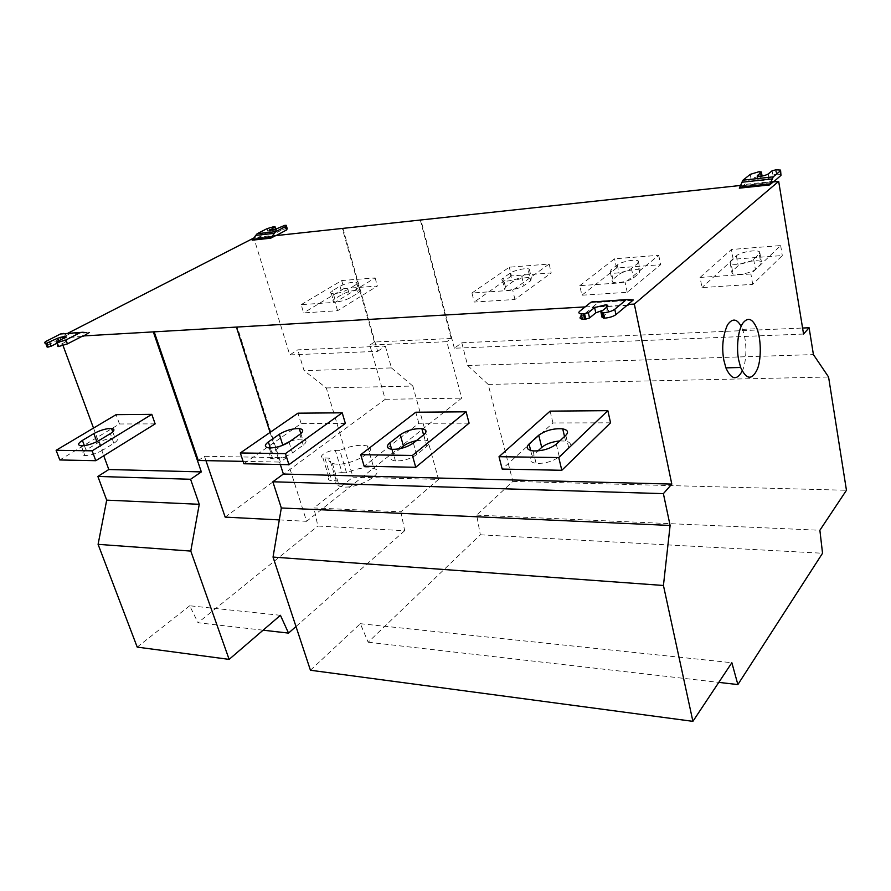<?xml version="1.0" encoding="UTF-8"?>
<svg xmlns="http://www.w3.org/2000/svg" width="891" height="891" viewBox="0 0 891 891"><rect width="100%" height="100%" fill="white"/><g stroke="black" fill="none" stroke-linecap="round" stroke-linejoin="round"><path stroke-width="0.67" stroke-dasharray="4.46 3.34" d="M559.826 440.9L565.607 441.078C570.708 442.281 571.744 444.486 568.703 447.672L559.27 456.682C552.854 461.449 545.136 463.676 536.104 463.365C529.989 462.273 528.653 459.912 532.105 456.303L537.93 450.913M610.558 422.824L552.943 422.958L502.19 469.067M552.943 422.958L550.126 411.13M416.42 440.644L425.018 440.065C429.818 441.034 430.453 443.117 426.912 446.313L416.632 454.688C410.261 458.965 403.2 461.059 395.426 460.948C389.946 460.057 389.155 457.851 393.076 454.354L400.248 448.63M469.089 423.158L418.837 423.27L364.141 466.227M418.837 423.27L415.785 412.221M290.165 441.257C295.366 439.575 299.499 438.895 302.584 439.241C306.938 440.054 307.172 442.014 303.263 445.121L292.448 452.94C286.1 456.871 279.518 458.832 272.713 458.82C267.868 458.052 267.567 456.003 271.811 452.65L281.467 445.801M345.363 423.448L301.147 423.548L243.867 463.754M301.147 423.548L297.928 413.179M342.077 472.687L346.532 472.798C357.001 468.22 366.156 466.795 374.008 468.543C388.231 472.397 353.927 491.62 339.271 486.141C336.063 484.849 335.072 483.056 336.297 480.772L329.804 480.338C324.424 478.69 335.161 472.375 342.077 472.687L335.306 450.334C328.378 450.1 317.53 456.315 322.91 457.84L329.414 458.186L336.297 480.772M346.532 472.798L339.783 450.389L335.306 450.334M329.414 458.186C328.155 460.413 329.124 462.128 332.332 463.342C346.967 468.466 381.626 449.521 367.393 445.968C359.552 444.375 350.341 445.845 339.783 450.389M355.431 285.02C357.391 283.817 357.77 282.937 356.545 282.369C351.889 281.846 346.376 283.126 339.983 286.2L332.454 290.711C330.361 291.981 329.982 292.894 331.329 293.484C336.063 293.952 341.598 292.649 347.947 289.553L355.431 285.02L357.748 293.184L350.297 297.772C343.971 300.891 338.435 302.194 333.702 301.67C332.365 301.069 332.733 300.133 334.816 298.853L342.311 294.297C348.682 291.201 354.184 289.931 358.839 290.488C360.064 291.079 359.697 291.97 357.748 293.184M301.169 304.644L341.687 280.565L375.122 277.892L335.139 302.327L301.169 304.644L303.642 312.886L337.578 310.725L377.383 286.033L343.982 288.55L341.687 280.565M343.982 288.55L303.642 312.886M337.578 310.725L335.139 302.327M375.122 277.892L377.383 286.033M284.764 225.356L285.777 228.742L285.109 228.82L284.106 225.434M285.777 228.742L287.247 228.731M267.066 228.653L268.08 232.016L275.241 229.911L274.228 226.548M274.885 226.481L275.898 229.845L275.241 229.911M275.798 229.154L276.132 230.246L270.708 233.041L270.096 234.099L277.313 232.317L282.714 229.522L281.701 226.136M282.714 229.522L285.109 228.82M268.08 232.016L257.265 238.053L276.099 235.592M252.175 240.18L257.265 238.053M342.968 228.608L377.628 351.344L289.775 354.908L253.857 237.986L257.131 237.63M377.628 351.344L385.335 346.064L297.761 349.851L289.775 354.908M385.335 346.064L391.45 367.916L304.098 370.667L297.761 349.851M326.306 387.941L412.856 386.059L438.539 479.425L353.036 477.153L326.306 387.941L304.098 370.667M391.45 367.916L412.856 386.059M438.539 479.425L400.883 511.79L313.922 507.948L353.036 477.153M400.883 511.79L404.681 530.713L317.864 526.035L313.922 507.948M263.101 630.193L198.014 622.742L317.864 526.035M404.681 530.713L295.99 626.529M280.431 615.302L189.705 605.769L198.014 622.742M137.203 647.1L189.705 605.769M102.521 450.278C96.273 453.708 90.381 455.468 84.879 455.546C81.025 454.933 81.393 453.107 86.004 450.044L97.364 443.139C103.746 439.709 109.626 438.004 114.995 438.016C118.559 438.65 118.18 440.41 113.859 443.306L102.521 450.278L98.934 440.555M155.157 423.882L119.472 423.971L59.808 459.956M119.472 423.971L116.108 414.649M46.989 345.574L48.103 344.928L46.655 341.041M82.763 332.254L63.473 333.412L68.607 333.925L86.661 332.655M56.612 341.899L58.071 345.831L65.778 341.843C67.683 340.785 67.939 340.195 66.547 340.05L56.712 343.336M57.915 346.554L58.071 345.831M81.749 336.52L61.913 337.834L48.103 344.928M63.551 337.566L65.132 336.185M65.188 336.152L70.088 333.646M68.072 333.134L59.975 337.288L63.061 345.619M93.51 428.07L103.746 455.78M59.975 337.288L63.372 337.088M225.167 517.114L385.224 399.302L369.821 345.084L446.837 341.687L461.649 398.154L306.604 521.313L286.434 457.696L280.387 462.073L237.151 326.652M385.224 399.302L461.649 398.154M369.821 345.084L374.387 342.01L451.236 338.502L446.837 341.687M374.387 342.01L342.367 228.664M420.385 220.255L451.236 338.502M742.192 371.113C746.257 363.795 747.761 342.757 742.504 329.369L741.145 326.351M759.266 254.024L759.722 251.997C757.417 249.079 740.143 252.142 736.423 255.784L730.665 261.007L730.23 263.235C732.758 266.086 750.055 262.956 753.641 259.292L759.266 254.024L760.981 264.048L755.39 269.383C751.815 273.091 734.574 276.188 732.034 273.27L732.458 270.987L738.182 265.696C741.88 262.01 759.121 258.98 761.426 261.976L760.981 264.048M700.07 277.446L731.422 249.491L780.65 245.56L750.913 273.983L700.07 277.446L701.974 287.581L752.717 284.352L782.298 255.55L733.17 259.248L731.422 249.491M733.17 259.248L701.974 287.581M752.717 284.352L750.913 273.983M780.65 245.56L782.298 255.55M637.756 263.357L638.29 260.985C635.684 258.791 621.172 261.698 617.296 264.928L610.881 269.94L610.38 272.49C613.119 274.606 627.687 271.644 631.452 268.403L637.756 263.357L639.693 272.813L633.423 277.936C629.681 281.211 615.146 284.151 612.395 281.968L612.885 279.373L619.267 274.283C623.121 271.031 637.6 268.146 640.217 270.396L639.693 272.813M579.785 285.655L614.567 258.802L658.727 255.283L625.17 282.558L579.785 285.655L581.912 295.211L627.219 292.326L660.61 264.705L616.516 268.024L614.567 258.802M616.516 268.024L581.912 295.211M627.219 292.326L625.17 282.558M658.727 255.283L660.61 264.705M528.63 271.722L529.31 269.171C526.77 267.5 514.129 270.24 510.198 273.147L503.281 277.97C501.644 279.095 501.421 279.997 502.613 280.676C505.253 282.291 517.972 279.496 521.803 276.589L528.63 271.722L530.746 280.687L523.941 285.599C520.121 288.55 507.436 291.324 504.796 289.653L505.442 286.902L512.325 282.013C516.234 279.072 528.853 276.366 531.404 278.092L530.746 280.687M471.952 293.005L509.318 267.2L549.168 264.026L512.726 290.221L471.952 293.005L474.235 302.049L514.942 299.465L551.206 272.947L511.423 275.943L509.318 267.2M511.423 275.943L474.235 302.049M514.942 299.465L512.726 290.221M549.168 264.026L551.206 272.947M776.083 169.791L776.796 174.157L775.727 174.28L775.014 169.914M776.796 174.157L781.229 174.48M750.278 174.346L751.013 178.69L759.733 176.062L758.998 171.718M760.056 171.595L760.791 175.939L759.733 176.062M762.083 176.05L757.985 180.372C761.326 181.007 764.979 180.35 768.922 178.4L772.809 175.159L772.085 170.794M760.791 175.939L762.128 176.34M772.809 175.159L775.727 174.28M751.013 178.69L743.072 185.74L773.522 181.909M739.318 188.168L743.072 185.74M742.971 185.205L740.566 185.462M310.436 670.244L360.332 623.689L368.172 642.222L480.327 534.789L476.685 515.132L512.837 481.396L488.212 384.422L467.652 365.51L461.783 342.757L454.343 348.225L803.559 334.047M454.343 348.225L420.908 219.954M461.783 342.757L802.579 328.033M467.652 365.51L813.416 354.596M488.212 384.422L828.574 377.016M360.332 623.689L731.856 662.726M368.172 642.222L718.792 682.383M480.327 534.789L822.538 553.244M476.685 515.132L819.876 530.268M512.837 481.396L846.45 490.273M602.06 317.307L608.241 312.162C609.455 311.104 609.099 310.391 607.172 310.023L603.062 310.191M627.286 305.145L593.35 307.061L580.921 316.494L579.74 311.237M628.099 299.443L593.417 301.526L597.571 302.372L631.173 300.111M593.473 307.083L593.339 306.437L598.763 302.049M585.12 306.916L593.339 306.437M243.076 461.36L280.387 462.073M198.281 460.491L204.473 456.326L286.434 457.696M204.473 456.326L205.944 460.636M279.317 519.91L306.604 521.313M270.073 432.413L280.331 464.501M556.296 444.208L559.27 456.682M530.668 450.49L532.105 456.303M568.703 447.672L565.796 435.309M413.391 443.072L416.632 454.688M391.628 449.298L393.076 454.354M426.912 446.313L423.726 434.786M289.018 442.07L292.448 452.94M270.318 447.995L271.811 452.65M303.263 445.121L299.911 434.34M324.925 458.119L331.82 480.639M339.983 286.2L342.311 294.297M347.947 289.553L350.297 297.772M334.816 298.853L332.454 290.711M270.708 233.041L270.006 230.713M276.288 228.92L277.313 232.317M276.711 235.079L258.201 237.084M257.332 237.942L275.842 235.948M84.367 445.667L86.004 450.044M96.841 441.713L97.364 443.139M113.859 443.306L110.339 433.639M87.886 332.777L68.607 333.925M65.778 341.843L64.33 337.934M58.416 340.975L58.873 342.222M61.913 337.834L81.204 336.731M81.872 336.486L63.395 337.555M736.423 255.784L738.182 265.696M753.641 259.292L755.39 269.383M732.458 270.987L730.665 261.007M617.296 264.928L619.267 274.283M631.452 268.403L633.423 277.936M612.885 279.373L610.881 269.94M510.198 273.147L512.325 282.013M521.803 276.589L523.941 285.599M505.442 286.902L503.281 277.97M758.196 179.57L757.617 176.173M768.198 174.001L768.922 178.4M773.956 181.296L743.762 184.56M743.116 185.606L773.332 182.354M608.241 312.162L607.105 306.849M627.387 305.101L593.35 307.061M592.147 307.406L626.852 305.413M632.131 300.312L597.571 302.372M533.041 450.902L536.104 463.365M564.526 436.49L565.607 441.078M392.107 449.342L395.426 460.948M423.593 434.897L425.018 440.065M269.227 447.961L272.713 458.82M300.835 433.627L302.584 439.241M322.91 457.84L329.804 480.338M332.332 463.342L339.271 486.141M367.393 445.968L374.008 468.543M356.545 282.369L358.839 290.488M331.329 293.484L333.702 301.67M286.434 225.991L286.245 225.345M270.096 234.099L269.071 230.713M81.237 445.823L84.879 455.546M112.756 431.879L114.995 438.016M66.547 340.05L65.511 337.21M742.504 329.369L757.005 328.734M759.722 251.997L761.426 261.976M730.23 263.235L732.034 273.27M638.29 260.985L640.217 270.396M610.38 272.49L612.395 281.968M529.31 269.171L531.404 278.092M502.613 280.676L504.796 289.653M757.985 180.372L757.25 175.995M607.172 310.023L606.582 307.284"/><path stroke-width="1.34" d="M529.065 443.996C525.59 447.56 526.915 449.866 533.041 450.902C542.096 451.158 549.836 448.93 556.296 444.208L565.796 435.309C568.859 432.157 567.834 430.008 562.722 428.849C553.745 428.215 545.749 430.331 538.743 435.209L529.065 443.996L530.668 450.49M537.93 450.913L541.717 447.416C545.849 443.974 551.885 441.802 559.826 440.9M607.851 410.662L558.768 457.562L499.016 456.704L550.126 411.13L607.851 410.662L610.558 422.824L561.809 470.292L558.768 457.562M499.016 456.704L502.19 469.067L561.809 470.292M389.79 442.883C385.848 446.335 386.616 448.496 392.107 449.342C399.892 449.409 406.987 447.315 413.391 443.072L423.726 434.786C427.29 431.634 426.678 429.596 421.866 428.671C414.215 428.371 407.009 430.375 400.237 434.697L389.79 442.883L391.628 449.298M400.248 448.63L403.456 446.079C406.385 443.785 410.706 441.969 416.42 440.644M466.116 411.809L412.422 455.446L360.744 454.7L415.785 412.221L466.116 411.809L469.089 423.158L415.741 467.285L412.422 455.446M360.744 454.7L364.141 466.227L415.741 467.285M268.358 441.914C264.092 445.222 264.382 447.237 269.227 447.961C276.043 447.928 282.636 445.968 289.018 442.07L299.911 434.34C303.842 431.266 303.619 429.339 299.265 428.571C292.593 428.437 285.944 430.331 279.329 434.262L268.358 441.914L270.318 447.995M281.467 445.801L290.165 441.257M342.211 412.811L285.454 453.619L240.314 452.962L297.928 413.179L342.211 412.811L345.363 423.448L288.962 464.679L285.454 453.619M240.314 452.962L243.867 463.754L288.962 464.679M286.434 225.991L287.247 228.731L286.534 229.978L285.521 226.581L286.245 225.345L284.764 225.356L276.288 228.92L269.049 230.713L275.119 226.882L274.228 226.548L267.066 228.653L257.165 233.698L275.675 231.66L270.708 238.198L252.175 240.18L257.165 233.698M275.119 226.882L275.798 229.154M285.521 226.581L275.675 231.66M276.099 235.592L286.534 229.978M740.566 185.462L275.642 235.636L270.708 238.198M295.99 626.529L288.528 633.1L263.101 630.193M288.528 633.1L280.431 615.302L229.132 659.385L137.203 647.1L98.088 544.345L106.697 500.141L97.865 476.451L108.813 469.512L201.344 471.907L153.319 331.886L585.12 306.916M82.406 440.421C77.773 443.451 77.383 445.244 81.237 445.823C86.75 445.712 92.653 443.963 98.934 440.555L110.339 433.639C114.683 430.787 115.073 429.05 111.509 428.448C106.129 428.471 100.237 430.175 93.833 433.583L82.406 440.421L84.367 445.667M151.804 414.36L92.129 450.824L56.111 450.3L116.108 414.649L151.804 414.36L155.157 423.882L95.805 460.703L92.129 450.824M56.111 450.3L59.808 459.956L95.805 460.703M86.661 332.655L82.763 332.254L60.488 333.98L46.655 341.041C44.294 342.322 43.96 343.035 45.675 343.202L47.557 347.1L48.248 347.056L46.789 343.146L57.436 338.324L65.054 336.152C66.491 336.33 66.246 336.932 64.33 337.934L56.612 341.899L57.915 346.554L58.606 346.521L57.147 342.59L65.979 339.961L67.426 343.893L58.606 346.521M46.098 343.191L46.789 343.146M47.557 347.1L46.989 345.574M60.488 333.98L63.473 333.412M56.456 342.623L57.147 342.59M79.778 332.822L65.979 339.961M56.712 343.336L51.166 346.187L49.718 342.278M51.166 346.187L48.248 347.056M67.426 343.893L81.749 336.52M89.356 332.488L82.841 336.453M63.061 345.619L93.51 428.07M103.746 455.78L108.813 469.512M82.663 335.974L153.319 331.886M229.132 659.385L190.785 551.084L199.261 504.295L190.574 479.269L97.865 476.451M190.574 479.269L201.344 471.907M199.261 504.295L106.697 500.141M190.785 551.084L98.088 544.345M253.857 237.986L68.072 333.134M738.628 359.719C736.389 349.428 737.659 330.405 742.916 323.099C748.006 316.728 752.706 318.599 757.005 328.734C761.861 341.442 760.78 361.646 757.261 369.364C752.004 380.401 746.458 379.778 740.644 367.471L738.628 359.719M741.145 326.351C736.857 318.499 732.291 318.054 727.424 324.992C722.779 335.896 721.587 347.624 723.837 360.164L725.898 367.872C731.344 379.744 736.779 380.825 742.192 371.113M780.605 170.593L780.973 175.382L780.516 170.092L776.083 169.791L772.085 170.794L768.198 174.001C764.311 175.972 760.647 176.618 757.216 175.961L761.404 171.996L758.998 171.718L750.278 174.346L743.005 180.182L773.232 176.852L769.657 184.927L739.318 188.168L743.005 180.182M761.404 171.996L762.083 176.05M780.26 170.983L773.232 176.852M773.522 181.909L780.973 175.382M280.331 464.501L283.371 474.034L272.858 481.775L663.394 493.647L671.792 484.091L634.325 304.076L778.678 181.352L773.199 181.942L769.657 184.927M778.678 181.352L803.559 334.047L809.095 327.754L813.416 354.596L828.574 377.016L846.45 490.273L819.876 530.268L822.538 553.244L737.871 684.566L731.856 662.726L692.897 721.342L663.439 585.476L273.036 557.075L310.436 670.244L692.897 721.342M802.579 328.033L809.095 327.754M272.858 481.775L281.322 507.981L670.11 525.456L663.394 493.647M281.322 507.981L273.036 557.075M663.439 585.476L670.11 525.456M718.792 682.383L737.871 684.566M603.062 310.191L595.778 312.841L589.541 317.964L588.361 312.652L594.62 307.573L606.036 304.744C607.985 305.168 608.341 305.869 607.105 306.849L600.902 311.961L602.06 317.307L604.61 318.154L603.441 312.797C608.275 312.34 612.061 311.171 614.779 309.277L615.926 314.634C613.208 316.528 609.433 317.708 604.61 318.154M600.902 311.961L602.182 312.864L603.341 318.21M602.182 312.864L603.441 312.797M615.926 314.634L627.286 305.145M631.173 300.111L633.289 299.977L628.099 299.443L591 302.194L579.74 311.237C578.17 312.585 578.66 313.454 581.222 313.855L583.36 313.888L584.552 319.19L582.402 319.156C579.841 318.744 579.35 317.853 580.921 316.494M584.552 319.19L585.788 319.123L584.607 313.821L588.361 312.652M583.36 313.888L584.607 313.821M589.541 317.964L585.788 319.123M625.749 300.111L614.779 309.277M591 302.194L593.417 301.526M633.289 299.977L628.01 304.432L628.144 305.09M628.01 304.432L634.325 304.076M154.065 331.474L198.281 460.491L243.076 461.36M205.944 460.636L225.167 517.114L279.317 519.91M236.416 327.086L270.073 432.413M671.792 484.091L283.371 474.034M538.743 435.209L541.717 447.416M400.237 434.697L403.456 446.079M279.329 434.262L282.703 444.921M253.055 239.323L271.588 237.329M273.938 233.386L255.416 235.413M270.006 230.713L269.695 229.666M93.833 433.583L96.841 441.713M57.436 338.324L58.416 340.975M82.685 336.442L81.872 336.486M739.964 187.11L770.292 183.869M771.985 178.957L741.713 182.265M757.617 176.173L757.461 175.204M594.62 307.573L595.778 312.841M628.032 305.067L627.387 305.101M562.722 428.849L564.526 436.49M421.866 428.671L423.593 434.897M299.265 428.571L300.835 433.627M111.509 428.448L112.756 431.879M47.134 347.1L45.675 343.202M65.511 337.21L65.121 336.152M725.898 367.872L740.644 367.471M606.582 307.284L606.025 304.733M582.402 319.156L581.222 313.855"/></g></svg>
